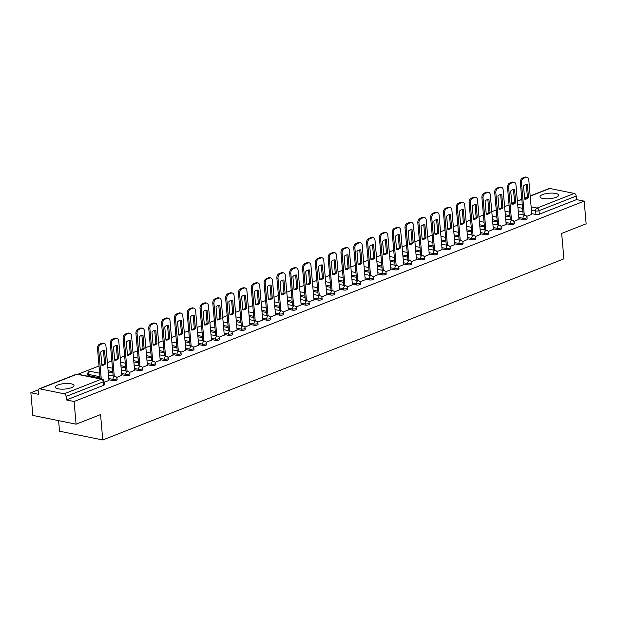 <?xml version="1.0" encoding="UTF-8"?>
<svg xmlns="http://www.w3.org/2000/svg" width="617" height="617" viewBox="0 0 617 617"><rect width="100%" height="100%" fill="white"/><g stroke="black" fill="none" stroke-linecap="round" stroke-linejoin="round"><path stroke-width="0.93" d="M518.92 218.688L523.116 219.544A2.391 0.71 -5 0 0 526.494 219.243A2.391 0.71 -5 0 0 527.142 218.688L527.034 217.431A2.391 0.71 175 0 1 526.378 217.994A2.391 0.71 175 0 1 523.008 218.287L518.812 217.439M506.11 223.724L510.305 224.573A2.391 0.71 -5 0 0 513.676 224.28A2.391 0.71 -5 0 0 514.331 223.716L514.223 222.467A2.391 0.71 175 0 1 513.568 223.022A2.391 0.71 175 0 1 510.197 223.323L506.002 222.475M493.299 228.76L497.495 229.609A2.391 0.71 -5 0 0 500.865 229.308A2.391 0.71 -5 0 0 501.521 228.753L501.413 227.503A2.391 0.71 175 0 1 500.757 228.059A2.391 0.71 175 0 1 497.379 228.352L493.184 227.503M480.481 233.789L484.677 234.637A2.391 0.71 -5 0 0 488.047 234.344A2.391 0.71 -5 0 0 488.703 233.789L488.595 232.532A2.391 0.71 175 0 1 487.939 233.095A2.391 0.71 175 0 1 484.569 233.388L480.373 232.54M467.671 238.825L471.866 239.674A2.391 0.71 -5 0 0 475.237 239.381A2.391 0.71 -5 0 0 475.892 238.818L475.784 237.568A2.391 0.71 175 0 1 475.129 238.123A2.391 0.71 175 0 1 471.758 238.417L467.563 237.568M454.852 243.854L459.048 244.71A2.391 0.71 -5 0 0 462.426 244.409A2.391 0.71 -5 0 0 463.082 243.854L462.966 242.597A2.391 0.71 175 0 1 462.31 243.16A2.391 0.71 175 0 1 458.94 243.453L454.744 242.604M442.042 248.89L446.238 249.738A2.391 0.71 -5 0 0 449.608 249.445A2.391 0.71 -5 0 0 450.263 248.882L450.155 247.633A2.391 0.71 175 0 1 449.5 248.188A2.391 0.71 175 0 1 446.13 248.489L441.934 247.641M429.231 253.926L433.427 254.775A2.391 0.71 -5 0 0 436.797 254.474A2.391 0.71 -5 0 0 437.453 253.919L437.345 252.669A2.391 0.71 175 0 1 436.689 253.225A2.391 0.71 175 0 1 433.311 253.518L429.123 252.669M416.413 258.955L420.609 259.803A2.391 0.71 -5 0 0 423.987 259.51A2.391 0.71 -5 0 0 424.643 258.955L424.527 257.698A2.391 0.71 175 0 1 423.871 258.261A2.391 0.71 175 0 1 420.501 258.554L416.305 257.705M403.603 263.991L407.798 264.84A2.391 0.71 -5 0 0 411.169 264.546A2.391 0.71 -5 0 0 411.824 263.983L411.716 262.734A2.391 0.71 175 0 1 411.061 263.289A2.391 0.71 175 0 1 407.69 263.582L403.495 262.734M390.792 269.02L394.988 269.876A2.391 0.71 -5 0 0 398.358 269.575A2.391 0.71 -5 0 0 399.014 269.02L398.906 267.763A2.391 0.71 175 0 1 398.25 268.326A2.391 0.71 175 0 1 394.872 268.619L390.677 267.77M377.974 274.056L382.17 274.904A2.391 0.71 -5 0 0 385.54 274.611A2.391 0.71 -5 0 0 386.196 274.048L386.088 272.799A2.391 0.71 175 0 1 385.432 273.354A2.391 0.71 175 0 1 382.062 273.655L377.866 272.807M365.164 279.092L369.359 279.941A2.391 0.71 -5 0 0 372.73 279.648A2.391 0.71 -5 0 0 373.385 279.085L373.277 277.835A2.391 0.71 175 0 1 372.622 278.39A2.391 0.71 175 0 1 369.251 278.683L365.056 277.835M352.353 284.121L356.541 284.969A2.391 0.71 -5 0 0 359.919 284.676A2.391 0.71 -5 0 0 360.575 284.121L360.459 282.864A2.391 0.71 175 0 1 359.811 283.427A2.391 0.71 175 0 1 356.433 283.72L352.238 282.871M339.535 289.157L343.731 290.005A2.391 0.71 -5 0 0 347.101 289.712A2.391 0.71 -5 0 0 347.757 289.149L347.649 287.9A2.391 0.71 175 0 1 346.993 288.455A2.391 0.71 175 0 1 343.623 288.748L339.427 287.9M326.725 294.186L330.92 295.042A2.391 0.71 -5 0 0 334.291 294.741A2.391 0.71 -5 0 0 334.946 294.186L334.838 292.928A2.391 0.71 175 0 1 334.183 293.491A2.391 0.71 175 0 1 330.805 293.785L326.617 292.936M313.906 299.222L318.102 300.07A2.391 0.71 -5 0 0 321.48 299.777A2.391 0.71 -5 0 0 322.136 299.214L322.02 297.965A2.391 0.71 175 0 1 321.364 298.52A2.391 0.71 175 0 1 317.994 298.821L313.798 297.972M301.096 304.258L305.292 305.107A2.391 0.71 -5 0 0 308.662 304.813A2.391 0.71 -5 0 0 309.318 304.25L309.21 303.001A2.391 0.71 175 0 1 308.554 303.556A2.391 0.71 175 0 1 305.184 303.849L300.988 303.001M288.286 309.287L292.481 310.135A2.391 0.71 -5 0 0 295.851 309.842A2.391 0.71 -5 0 0 296.507 309.287L296.399 308.03A2.391 0.71 175 0 1 295.744 308.593A2.391 0.71 175 0 1 292.365 308.886L288.17 308.037M275.467 314.323L279.663 315.171A2.391 0.71 -5 0 0 283.033 314.878A2.391 0.71 -5 0 0 283.689 314.315L283.581 313.066A2.391 0.71 175 0 1 282.925 313.621A2.391 0.71 175 0 1 279.555 313.922L275.359 313.066M262.657 319.359L266.853 320.208A2.391 0.71 -5 0 0 270.223 319.907A2.391 0.71 -5 0 0 270.878 319.351L270.77 318.094A2.391 0.71 175 0 1 270.115 318.657A2.391 0.71 175 0 1 266.745 318.95L262.549 318.102M249.846 324.388L254.034 325.236A2.391 0.71 -5 0 0 257.412 324.943A2.391 0.71 -5 0 0 258.068 324.388L257.952 323.131A2.391 0.71 175 0 1 257.304 323.686A2.391 0.71 175 0 1 253.926 323.987L249.731 323.138M237.028 329.424L241.224 330.272A2.391 0.71 -5 0 0 244.594 329.979A2.391 0.71 -5 0 0 245.25 329.416L245.142 328.167A2.391 0.71 175 0 1 244.486 328.722A2.391 0.71 175 0 1 241.116 329.015L236.92 328.167M224.218 334.453L228.413 335.301A2.391 0.71 -5 0 0 231.784 335.008A2.391 0.71 -5 0 0 232.439 334.453L232.331 333.195A2.391 0.71 175 0 1 231.676 333.758A2.391 0.71 175 0 1 228.298 334.052L224.11 333.203M211.4 339.489L215.595 340.337A2.391 0.71 -5 0 0 218.973 340.044A2.391 0.71 -5 0 0 219.629 339.481L219.513 338.232A2.391 0.71 175 0 1 218.858 338.787A2.391 0.71 175 0 1 215.487 339.088L211.292 338.232M198.589 344.525L202.785 345.373A2.391 0.71 -5 0 0 206.155 345.073A2.391 0.71 -5 0 0 206.811 344.517L206.703 343.26A2.391 0.71 175 0 1 206.047 343.823A2.391 0.71 175 0 1 202.677 344.116L198.481 343.268M185.779 349.554L189.974 350.402A2.391 0.71 -5 0 0 193.345 350.109A2.391 0.71 -5 0 0 194 349.554L193.892 348.297A2.391 0.71 175 0 1 193.237 348.86A2.391 0.71 175 0 1 189.859 349.153L185.663 348.304M172.961 354.59L177.156 355.438A2.391 0.71 -5 0 0 180.534 355.145A2.391 0.71 -5 0 0 181.182 354.582L181.074 353.333A2.391 0.71 175 0 1 180.419 353.888A2.391 0.71 175 0 1 177.048 354.181L172.853 353.333M160.15 359.618L164.346 360.467A2.391 0.71 -5 0 0 167.716 360.174A2.391 0.71 -5 0 0 168.372 359.618L168.264 358.361A2.391 0.71 175 0 1 167.608 358.924A2.391 0.71 175 0 1 164.238 359.217L160.042 358.369M147.34 364.655L151.527 365.503A2.391 0.71 -5 0 0 154.906 365.21A2.391 0.71 -5 0 0 155.561 364.647L155.445 363.398A2.391 0.71 175 0 1 154.798 363.953A2.391 0.71 175 0 1 151.42 364.254L147.224 363.398M134.521 369.691L138.717 370.539A2.391 0.71 -5 0 0 142.087 370.239A2.391 0.71 -5 0 0 142.743 369.683L142.635 368.426A2.391 0.71 175 0 1 141.979 368.989A2.391 0.71 175 0 1 138.609 369.282L134.413 368.434M121.711 374.72L125.907 375.568A2.391 0.71 -5 0 0 129.277 375.275A2.391 0.71 -5 0 0 129.932 374.72L129.825 373.462A2.391 0.71 175 0 1 129.169 374.025A2.391 0.71 175 0 1 125.799 374.318L121.603 373.47M108.893 379.756L113.088 380.604A2.391 0.71 -5 0 0 116.466 380.311A2.391 0.71 -5 0 0 117.122 379.748L117.006 378.499A2.391 0.71 175 0 1 116.351 379.054A2.391 0.71 175 0 1 112.98 379.347L108.785 378.499M57.952 384.954A9.34 2.753 -5 0 0 55.399 387.129A9.34 2.753 -5 0 0 61.361 389.165A9.34 2.753 -5 0 0 71.441 387.684A9.34 2.753 -5 0 0 73.994 385.502A9.34 2.753 -5 0 0 68.032 383.473A9.34 2.753 -5 0 0 57.952 384.954M542.559 194.594A9.34 2.753 -5 0 0 540.006 196.769A9.34 2.753 -5 0 0 545.968 198.805A9.34 2.753 -5 0 0 556.048 197.324A9.34 2.753 -5 0 0 558.601 195.142A9.34 2.753 -5 0 0 552.639 193.113A9.34 2.753 -5 0 0 542.559 194.594M509.048 204.906L504.613 206.649M501.205 207.991L499.03 208.847M496.238 209.942L491.803 211.685M488.394 213.027L486.219 213.875M483.427 214.978L478.993 216.721M475.576 218.056L473.401 218.912M470.609 220.007L466.174 221.75M462.765 223.092L460.591 223.948M457.799 225.043L453.364 226.786M449.955 228.12L447.78 228.976M444.988 230.072L440.546 231.815M437.137 233.157L434.962 234.013M432.17 235.108L427.735 236.851M424.326 238.193L422.151 239.041M419.359 240.144L414.925 241.887M411.508 243.221L409.341 244.077M406.541 245.173L402.107 246.916M398.698 248.258L396.523 249.114M393.731 250.209L389.296 251.952M385.887 253.286L383.712 254.142M380.92 255.237L376.486 256.981M373.069 258.322L370.894 259.179M368.102 260.274L363.668 262.017M360.259 263.359L358.084 264.207M355.292 265.31L350.857 267.053M347.448 268.387L345.273 269.243M342.481 270.339L338.039 272.082M334.63 273.424L332.455 274.28M329.663 275.375L325.228 277.118M321.819 278.46L319.645 279.308M316.853 280.411L312.418 282.146M309.009 283.488L306.834 284.344M304.034 285.44L299.6 287.183M296.191 288.525L294.016 289.373M291.224 290.476L286.789 292.219M283.38 293.553L281.205 294.409M278.414 295.504L273.979 297.247M270.562 298.589L268.387 299.446M265.595 300.541L261.161 302.284M257.752 303.626L255.577 304.474M252.785 305.577L248.35 307.312M244.941 308.654L242.766 309.51M239.974 310.606L235.532 312.349M232.123 313.691L229.948 314.547M227.156 315.642L222.722 317.385M219.313 318.719L217.138 319.575M214.346 320.67L209.911 322.413M206.502 323.755L204.327 324.611M201.528 325.707L197.093 327.45M193.684 328.792L191.509 329.64M188.717 330.743L184.282 332.478M180.874 333.82L178.699 334.676M175.907 335.771L171.472 337.514M168.055 338.856L165.88 339.712M163.089 340.808L158.654 342.551M155.245 343.885L153.07 344.741M150.278 345.836L145.843 347.579M142.434 348.921L140.26 349.777M137.468 350.872L133.033 352.615M129.616 353.957L127.441 354.806M124.649 355.909L120.215 357.652M116.806 358.986L114.631 359.842M111.839 360.937L107.404 362.68M103.995 364.022L101.82 364.878M99.021 365.974L77.989 374.234M38.277 389.836L30.85 392.751L38.509 394.302L38.192 390.769A2.391 1.62 -111.4 0 1 39.048 388.895A2.391 1.62 -111.4 0 1 39.727 388.841L64.207 393.8L101.412 379.177L76.932 374.226L39.727 388.841M58.607 420.64L59.533 431.214L102.777 439.967L100.556 414.562L76.084 424.18L74.094 401.505L584.168 201.142L586.15 223.817L561.671 233.434L563.899 258.839L102.777 439.967M76.084 424.18L32.832 415.426L30.85 392.751M530.188 195.967L549.122 188.532A2.391 1.62 68.6 0 1 549.793 188.478L574.273 193.437A2.391 1.62 68.6 0 1 576.201 196.067L576.509 199.6L539.304 214.215A2.391 0.71 175 0 1 535.934 214.508L531.738 213.659M522.915 211.87L518.241 210.929M576.509 199.6L584.168 201.142M66.443 399.955L103.648 385.34A2.391 0.71 -5 0 0 104.304 384.784L103.995 381.252A2.391 0.71 175 0 1 103.34 381.807L66.135 396.423L66.443 399.955L74.094 401.505M66.135 396.423A2.391 1.62 -111.4 0 0 64.207 393.8M104.096 382.386L108.954 380.404M91.609 376.995L90.498 376.763M116.659 377.45L121.765 375.367M129.477 372.413L134.583 370.331M142.288 367.385L147.394 365.303M155.106 362.349L160.204 360.266M167.917 357.32L173.022 355.238M180.727 352.284L185.833 350.201M193.545 347.248L198.643 345.165M206.356 342.219L211.461 340.137M219.166 337.183L224.272 335.1M231.984 332.154L237.09 330.072M244.795 327.118L249.9 325.036M257.613 322.082L262.711 319.999M270.423 317.053L275.529 314.971M283.234 312.017L288.34 309.935M296.052 306.988L301.15 304.906M308.862 301.952L313.968 299.87M321.673 296.916L326.779 294.833M334.491 291.887L339.589 289.805M347.302 286.851L352.407 284.769M360.12 281.815L365.218 279.74M372.93 276.786L378.036 274.704M385.741 271.75L390.846 269.668M398.559 266.721L403.657 264.639M411.369 261.685L416.475 259.603M424.18 256.649L429.285 254.574M436.998 251.62L442.096 249.538M449.808 246.584L454.914 244.502M462.627 241.555L467.725 239.473M475.437 236.519L480.543 234.437M488.248 231.483L493.353 229.408M501.066 226.454L506.164 224.372M513.876 221.418L518.982 219.336M510.097 216.906L505.431 215.958M497.287 221.935L492.621 220.994M484.476 226.971L479.802 226.023M471.658 232.007L466.992 231.059M458.847 237.036L454.174 236.095M446.037 242.072L441.363 241.124M433.219 247.101L428.553 246.16M420.408 252.137L415.735 251.188M407.59 257.173L402.924 256.225M394.78 262.202L390.114 261.261M381.969 267.238L377.296 266.289M369.151 272.267L364.485 271.326M356.341 277.303L351.667 276.362M343.53 282.339L338.856 281.391M330.712 287.368L326.046 286.427M317.902 292.404L313.228 291.455M305.091 297.44L300.417 296.492M292.273 302.469L287.607 301.528M279.462 307.505L274.789 306.556M266.644 312.534L261.978 311.593M253.834 317.57L249.16 316.621M241.023 322.606L236.35 321.658M228.205 327.635L223.539 326.694M215.395 332.671L210.721 331.722M202.584 337.7L197.91 336.759M189.766 342.736L185.1 341.787M176.956 347.772L172.282 346.823M164.137 352.801L159.471 351.86M151.327 357.837L146.653 356.888M138.517 362.865L133.843 361.924M125.698 367.902L121.032 366.953M112.888 372.938L108.214 371.989M100.077 377.966L88.617 375.645L88.501 374.396A2.391 0.71 175 0 1 87.761 373.956L87.869 375.213A2.391 0.71 -5 0 0 88.617 375.645M526.687 216.39L531.792 214.307M105.708 363.721A7.481 5.052 -78.6 0 1 101.851 365.233L100.694 352.037A7.481 5.052 -78.6 0 1 104.558 350.525L105.708 363.721L104.581 363.49A7.481 5.052 -78.6 0 1 101.828 365.009M104.581 363.49L103.448 350.525M100.139 378.722L97.501 348.551A3.594 2.429 -78.6 0 1 99.669 344.163L102.044 343.229A3.594 2.429 -78.6 0 1 103.062 343.129L104.18 343.353A3.594 2.429 101.4 0 0 103.17 343.453L100.787 344.394A3.594 2.429 101.4 0 0 98.627 348.775L97.501 348.551M108.962 380.473L105.931 345.906A3.594 2.429 101.4 0 0 104.18 343.353M101.265 378.946L98.627 348.775M118.526 358.685A7.481 5.052 -78.6 0 1 114.662 360.205L113.505 347.009A7.481 5.052 -78.6 0 1 117.369 345.489L118.526 358.685L117.4 358.462A7.481 5.052 -78.6 0 1 114.639 359.981M117.4 358.462L116.266 345.489M113.15 375.961L110.312 343.515A3.594 2.429 -78.6 0 1 112.479 339.134L114.862 338.193A3.594 2.429 -78.6 0 1 115.873 338.093L116.999 338.324A3.594 2.429 101.4 0 0 115.988 338.425L113.605 339.358A3.594 2.429 101.4 0 0 111.438 343.746L110.312 343.515M121.773 375.445L118.749 340.869A3.594 2.429 101.4 0 0 116.999 338.324M114.276 376.193L111.438 343.746M131.336 353.657A7.481 5.052 -78.6 0 1 127.472 355.168L126.323 341.972A7.481 5.052 -78.6 0 1 130.179 340.461L131.336 353.657L130.21 353.425A7.481 5.052 -78.6 0 1 127.457 354.945M130.21 353.425L129.076 340.453M125.968 370.933L123.13 338.486A3.594 2.429 -78.6 0 1 125.29 334.098L127.673 333.165A3.594 2.429 -78.6 0 1 128.683 333.057L129.809 333.288A3.594 2.429 101.4 0 0 128.799 333.388L126.416 334.329A3.594 2.429 101.4 0 0 124.248 338.71L123.13 338.486M134.583 370.408L131.56 335.841A3.594 2.429 101.4 0 0 129.809 333.288M127.087 371.156L124.248 338.71M144.147 348.62A7.481 5.052 -78.6 0 1 140.29 350.14L139.133 336.944A7.481 5.052 -78.6 0 1 142.997 335.424L144.147 348.62L143.028 348.389A7.481 5.052 -78.6 0 1 140.267 349.908M143.028 348.389L141.887 335.424M138.779 365.896L135.941 333.45A3.594 2.429 -78.6 0 1 138.108 329.062L140.491 328.128A3.594 2.429 -78.6 0 1 141.501 328.028L142.62 328.252A3.594 2.429 101.4 0 0 141.609 328.36L139.226 329.293A3.594 2.429 101.4 0 0 137.067 333.681L135.941 333.45M147.401 365.38L144.378 330.805A3.594 2.429 101.4 0 0 142.62 328.252M139.905 366.128L137.067 333.681M156.965 343.584A7.481 5.052 -78.6 0 1 153.101 345.104L151.944 331.907A7.481 5.052 -78.6 0 1 155.808 330.388L156.965 343.584L155.839 343.361A7.481 5.052 -78.6 0 1 153.085 344.88M155.839 343.361L154.705 330.388M151.589 360.868L148.751 328.414A3.594 2.429 -78.6 0 1 150.918 324.033L153.301 323.092A3.594 2.429 -78.6 0 1 154.312 322.992L155.438 323.223A3.594 2.429 101.4 0 0 154.427 323.323L152.044 324.257A3.594 2.429 101.4 0 0 149.877 328.645L148.751 328.414M160.212 360.343L157.188 325.776A3.594 2.429 101.4 0 0 155.438 323.223M152.715 361.092L149.877 328.645M169.775 338.556A7.481 5.052 -78.6 0 1 165.919 340.067L164.762 326.871A7.481 5.052 -78.6 0 1 168.618 325.36L169.775 338.556L168.649 338.324A7.481 5.052 -78.6 0 1 165.896 339.844M168.649 338.324L167.516 325.36M164.407 355.832L161.569 323.385A3.594 2.429 -78.6 0 1 163.729 318.997L166.112 318.063A3.594 2.429 -78.6 0 1 167.122 317.963L168.248 318.187A3.594 2.429 101.4 0 0 167.238 318.287L164.855 319.228A3.594 2.429 101.4 0 0 162.695 323.609L161.569 323.385M173.022 355.307L169.999 320.74A3.594 2.429 101.4 0 0 168.248 318.187M165.533 356.063L162.695 323.609M182.586 333.519A7.481 5.052 -78.6 0 1 178.729 335.039L177.573 321.843A7.481 5.052 -78.6 0 1 181.437 320.323L182.586 333.519L181.467 333.296A7.481 5.052 -78.6 0 1 178.706 334.807M181.467 333.296L180.334 320.323M177.218 350.795L174.38 318.349A3.594 2.429 -78.6 0 1 176.547 313.968L178.93 313.027A3.594 2.429 -78.6 0 1 179.94 312.927L181.066 313.158A3.594 2.429 101.4 0 0 180.048 313.259L177.673 314.192A3.594 2.429 101.4 0 0 175.506 318.58L174.38 318.349M185.84 350.279L182.817 315.703A3.594 2.429 101.4 0 0 181.066 313.158M178.344 351.027L175.506 318.58M195.404 328.491A7.481 5.052 -78.6 0 1 191.54 330.002L190.391 316.806A7.481 5.052 -78.6 0 1 194.247 315.295L195.404 328.491L194.278 328.259A7.481 5.052 -78.6 0 1 191.525 329.779M194.278 328.259L193.144 315.287M190.036 345.767L187.19 313.32A3.594 2.429 -78.6 0 1 189.357 308.932L191.74 307.999A3.594 2.429 -78.6 0 1 192.751 307.891L193.877 308.122A3.594 2.429 101.4 0 0 192.866 308.222L190.483 309.156A3.594 2.429 101.4 0 0 188.316 313.544L187.19 313.32M198.651 345.242L195.628 310.675A3.594 2.429 101.4 0 0 193.877 308.122M191.154 345.99L188.316 313.544M208.214 323.455A7.481 5.052 -78.6 0 1 204.358 324.974L203.201 311.778A7.481 5.052 -78.6 0 1 207.065 310.258L208.214 323.455L207.088 323.223A7.481 5.052 -78.6 0 1 204.335 324.743M207.088 323.223L205.955 310.258M202.846 340.731L200.008 308.284A3.594 2.429 -78.6 0 1 202.175 303.896L204.551 302.962A3.594 2.429 -78.6 0 1 205.569 302.862L206.687 303.086A3.594 2.429 101.4 0 0 205.677 303.194L203.294 304.127A3.594 2.429 101.4 0 0 201.134 308.515L200.008 308.284M211.469 340.214L208.438 305.639A3.594 2.429 101.4 0 0 206.687 303.086M203.972 340.962L201.134 308.515M221.033 318.418A7.481 5.052 -78.6 0 1 217.169 319.938L216.012 306.742A7.481 5.052 -78.6 0 1 219.876 305.222L221.033 318.418L219.907 318.195A7.481 5.052 -78.6 0 1 217.145 319.714M219.907 318.195L218.773 305.222M215.657 335.702L212.819 303.248A3.594 2.429 -78.6 0 1 214.986 298.867L217.369 297.926A3.594 2.429 -78.6 0 1 218.379 297.826L219.505 298.057A3.594 2.429 101.4 0 0 218.495 298.158L216.112 299.091A3.594 2.429 101.4 0 0 213.945 303.479L212.819 303.248M224.28 335.178L221.256 300.61A3.594 2.429 101.4 0 0 219.505 298.057M216.783 335.926L213.945 303.479M233.843 313.39A7.481 5.052 -78.6 0 1 229.979 314.901L228.83 301.705A7.481 5.052 -78.6 0 1 232.686 300.194L233.843 313.39L232.717 313.158A7.481 5.052 -78.6 0 1 229.964 314.678M232.717 313.158L231.583 300.194M228.475 330.666L225.637 298.219A3.594 2.429 -78.6 0 1 227.796 293.831L230.18 292.898A3.594 2.429 -78.6 0 1 231.19 292.797L232.316 293.021A3.594 2.429 101.4 0 0 231.306 293.121L228.922 294.062A3.594 2.429 101.4 0 0 226.755 298.443L225.637 298.219M237.09 330.141L234.067 295.574A3.594 2.429 101.4 0 0 232.316 293.021M229.593 330.889L226.755 298.443M246.653 308.353A7.481 5.052 -78.6 0 1 242.797 309.873L241.64 296.677A7.481 5.052 -78.6 0 1 245.504 295.157L246.653 308.353L245.535 308.13A7.481 5.052 -78.6 0 1 242.774 309.641M245.535 308.13L244.394 295.157M241.286 325.629L238.447 293.183A3.594 2.429 -78.6 0 1 240.615 288.802L242.998 287.861A3.594 2.429 -78.6 0 1 244.008 287.761L245.126 287.992A3.594 2.429 101.4 0 0 244.116 288.093L241.733 289.026A3.594 2.429 101.4 0 0 239.573 293.414L238.447 293.183M249.908 325.113L246.885 290.538A3.594 2.429 101.4 0 0 245.126 287.992M242.412 325.861L239.573 293.414M259.472 303.325A7.481 5.052 -78.6 0 1 255.608 304.837L254.451 291.64A7.481 5.052 -78.6 0 1 258.315 290.129L259.472 303.325L258.346 303.094A7.481 5.052 -78.6 0 1 255.592 304.613M258.346 303.094L257.212 290.121M254.096 320.601L251.258 288.154A3.594 2.429 -78.6 0 1 253.425 283.766L255.808 282.833A3.594 2.429 -78.6 0 1 256.819 282.725L257.945 282.956A3.594 2.429 101.4 0 0 256.934 283.056L254.551 283.99A3.594 2.429 101.4 0 0 252.384 288.378L251.258 288.154M262.719 320.076L259.695 285.509A3.594 2.429 101.4 0 0 257.945 282.956M255.222 320.825L252.384 288.378M272.282 298.289A7.481 5.052 -78.6 0 1 268.426 299.808L267.269 286.612A7.481 5.052 -78.6 0 1 271.125 285.093L272.282 298.289L271.156 298.057A7.481 5.052 -78.6 0 1 268.403 299.577M271.156 298.057L270.022 285.093M266.914 315.565L264.076 283.118A3.594 2.429 -78.6 0 1 266.236 278.73L268.619 277.797A3.594 2.429 -78.6 0 1 269.629 277.696L270.755 277.92A3.594 2.429 101.4 0 0 269.745 278.028L267.362 278.961A3.594 2.429 101.4 0 0 265.194 283.342L264.076 283.118M275.529 315.04L272.506 280.473A3.594 2.429 101.4 0 0 270.755 277.92M268.04 315.796L265.194 283.342M285.093 293.252A7.481 5.052 -78.6 0 1 281.236 294.772L280.079 281.576A7.481 5.052 -78.6 0 1 283.943 280.056L285.093 293.252L283.974 293.029A7.481 5.052 -78.6 0 1 281.213 294.548M283.974 293.029L282.841 280.056M279.725 310.536L276.886 278.082A3.594 2.429 -78.6 0 1 279.054 273.701L281.437 272.76A3.594 2.429 -78.6 0 1 282.447 272.66L283.573 272.891A3.594 2.429 101.4 0 0 282.555 272.992L280.18 273.925A3.594 2.429 101.4 0 0 278.012 278.313L276.886 278.082M288.347 310.012L285.324 275.444A3.594 2.429 101.4 0 0 283.573 272.891M280.851 310.76L278.012 278.313M297.911 288.224A7.481 5.052 -78.6 0 1 294.047 289.735L292.898 276.539A7.481 5.052 -78.6 0 1 296.754 275.028L297.911 288.224L296.785 287.992A7.481 5.052 -78.6 0 1 294.031 289.512M296.785 287.992L295.651 275.02M292.543 305.5L289.697 273.053A3.594 2.429 -78.6 0 1 291.864 268.665L294.247 267.732A3.594 2.429 -78.6 0 1 295.258 267.631L296.384 267.855A3.594 2.429 101.4 0 0 295.373 267.955L292.99 268.896A3.594 2.429 101.4 0 0 290.823 273.277L289.697 273.053M301.158 304.975L298.134 270.408A3.594 2.429 101.4 0 0 296.384 267.855M293.661 305.724L290.823 273.277M310.721 283.188A7.481 5.052 -78.6 0 1 306.865 284.707L305.708 271.511A7.481 5.052 -78.6 0 1 309.564 269.991L310.721 283.188L309.595 282.964A7.481 5.052 -78.6 0 1 306.842 284.476M309.595 282.964L308.461 269.991M305.353 300.464L302.515 268.017A3.594 2.429 -78.6 0 1 304.682 263.636L307.058 262.695A3.594 2.429 -78.6 0 1 308.076 262.595L309.194 262.827A3.594 2.429 101.4 0 0 308.184 262.927L305.801 263.86A3.594 2.429 101.4 0 0 303.641 268.248L302.515 268.017M313.976 299.947L310.945 265.372A3.594 2.429 101.4 0 0 309.194 262.827M306.479 300.695L303.641 268.248M323.539 278.151A7.481 5.052 -78.6 0 1 319.675 279.671L318.519 266.475A7.481 5.052 -78.6 0 1 322.382 264.963L323.539 278.151L322.413 277.928A7.481 5.052 -78.6 0 1 319.652 279.447M322.413 277.928L321.28 264.955M318.164 295.435L315.326 262.989A3.594 2.429 -78.6 0 1 317.493 258.6L319.876 257.667A3.594 2.429 -78.6 0 1 320.886 257.559L322.012 257.79A3.594 2.429 101.4 0 0 321.002 257.891L318.619 258.824A3.594 2.429 101.4 0 0 316.452 263.212L315.326 262.989M326.786 294.911L323.763 260.343A3.594 2.429 101.4 0 0 322.012 257.79M319.29 295.659L316.452 263.212M336.35 273.123A7.481 5.052 -78.6 0 1 332.486 274.634L331.337 261.446A7.481 5.052 -78.6 0 1 335.193 259.927L336.35 273.123L335.224 272.891A7.481 5.052 -78.6 0 1 332.47 274.411M335.224 272.891L334.09 259.927M330.982 290.399L328.144 257.952A3.594 2.429 -78.6 0 1 330.303 253.564L332.686 252.631A3.594 2.429 -78.6 0 1 333.697 252.53L334.823 252.754A3.594 2.429 101.4 0 0 333.812 252.854L331.429 253.795A3.594 2.429 101.4 0 0 329.262 258.176L328.144 257.952M339.597 289.874L336.573 255.307A3.594 2.429 101.4 0 0 334.823 252.754M332.1 290.63L329.262 258.176M349.16 268.087A7.481 5.052 -78.6 0 1 345.304 269.606L344.147 256.41A7.481 5.052 -78.6 0 1 348.011 254.89L349.16 268.087L348.042 267.863A7.481 5.052 -78.6 0 1 345.281 269.382M348.042 267.863L346.901 254.89M343.792 285.37L340.954 252.916A3.594 2.429 -78.6 0 1 343.121 248.535L345.497 247.594A3.594 2.429 -78.6 0 1 346.515 247.494L347.633 247.725A3.594 2.429 101.4 0 0 346.623 247.826L344.24 248.759A3.594 2.429 101.4 0 0 342.08 253.147L340.954 252.916M352.415 284.846L349.392 250.278A3.594 2.429 101.4 0 0 347.633 247.725M344.918 285.594L342.08 253.147M361.978 263.058A7.481 5.052 -78.6 0 1 358.115 264.57L356.958 251.374A7.481 5.052 -78.6 0 1 360.822 249.862L361.978 263.058L360.852 262.827A7.481 5.052 -78.6 0 1 358.099 264.346M360.852 262.827L359.719 249.854M356.603 280.334L353.765 247.887A3.594 2.429 -78.6 0 1 355.932 243.499L358.315 242.566A3.594 2.429 -78.6 0 1 359.325 242.466L360.451 242.689A3.594 2.429 101.4 0 0 359.441 242.79L357.058 243.73A3.594 2.429 101.4 0 0 354.891 248.111L353.765 247.887M365.225 279.81L362.202 245.242A3.594 2.429 101.4 0 0 360.451 242.689M357.729 280.558L354.891 248.111M374.789 258.022A7.481 5.052 -78.6 0 1 370.925 259.541L369.776 246.345A7.481 5.052 -78.6 0 1 373.632 244.826L374.789 258.022L373.663 257.798A7.481 5.052 -78.6 0 1 370.91 259.31M373.663 257.798L372.529 244.826M369.421 275.298L366.583 242.851A3.594 2.429 -78.6 0 1 368.742 238.463L371.125 237.53A3.594 2.429 -78.6 0 1 372.136 237.429L373.262 237.653A3.594 2.429 101.4 0 0 372.252 237.761L369.868 238.694A3.594 2.429 101.4 0 0 367.701 243.083L366.583 242.851M378.036 274.781L375.013 240.206A3.594 2.429 101.4 0 0 373.262 237.653M370.547 275.529L367.701 243.083M387.599 252.985A7.481 5.052 -78.6 0 1 383.743 254.505L382.586 241.309A7.481 5.052 -78.6 0 1 386.45 239.789L387.599 252.985L386.481 252.762A7.481 5.052 -78.6 0 1 383.72 254.281M386.481 252.762L385.34 239.789M382.232 270.269L379.393 237.823A3.594 2.429 -78.6 0 1 381.561 233.434L383.944 232.501A3.594 2.429 -78.6 0 1 384.954 232.393L386.08 232.624A3.594 2.429 101.4 0 0 385.062 232.725L382.687 233.658A3.594 2.429 101.4 0 0 380.519 238.046L379.393 237.823M390.854 269.745L387.831 235.177A3.594 2.429 101.4 0 0 386.08 232.624M383.358 270.493L380.519 238.046M400.418 247.957A7.481 5.052 -78.6 0 1 396.554 249.469L395.404 236.272A7.481 5.052 -78.6 0 1 399.261 234.761L400.418 247.957L399.292 247.725A7.481 5.052 -78.6 0 1 396.538 249.245M399.292 247.725L398.158 234.761M395.042 265.233L392.204 232.786A3.594 2.429 -78.6 0 1 394.371 228.398L396.754 227.465A3.594 2.429 -78.6 0 1 397.764 227.364L398.891 227.588A3.594 2.429 101.4 0 0 397.88 227.688L395.497 228.629A3.594 2.429 101.4 0 0 393.33 233.01L392.204 232.786M403.665 264.708L400.641 230.141A3.594 2.429 101.4 0 0 398.891 227.588M396.168 265.464L393.33 233.01M413.228 242.921A7.481 5.052 -78.6 0 1 409.372 244.44L408.215 231.244A7.481 5.052 -78.6 0 1 412.071 229.725L413.228 242.921L412.102 242.697A7.481 5.052 -78.6 0 1 409.349 244.216M412.102 242.697L410.968 229.725M407.86 260.197L405.022 227.75A3.594 2.429 -78.6 0 1 407.189 223.369L409.565 222.428A3.594 2.429 -78.6 0 1 410.583 222.328L411.701 222.56A3.594 2.429 101.4 0 0 410.691 222.66L408.307 223.593A3.594 2.429 101.4 0 0 406.148 227.982L405.022 227.75M416.483 259.68L413.452 225.112A3.594 2.429 101.4 0 0 411.701 222.56M408.986 260.428L406.148 227.982M426.046 237.892A7.481 5.052 -78.6 0 1 422.182 239.404L421.025 226.208A7.481 5.052 -78.6 0 1 424.889 224.696L426.046 237.892L424.92 237.661A7.481 5.052 -78.6 0 1 422.159 239.18M424.92 237.661L423.786 224.688M420.671 255.168L417.832 222.722A3.594 2.429 -78.6 0 1 420 218.333L422.383 217.4A3.594 2.429 -78.6 0 1 423.393 217.3L424.519 217.523A3.594 2.429 101.4 0 0 423.509 217.624L421.126 218.565A3.594 2.429 101.4 0 0 418.958 222.945L417.832 222.722M429.293 254.644L426.27 220.076A3.594 2.429 101.4 0 0 424.519 217.523M421.797 255.392L418.958 222.945M438.857 232.856A7.481 5.052 -78.6 0 1 434.993 234.375L433.844 221.179A7.481 5.052 -78.6 0 1 437.7 219.66L438.857 232.856L437.731 232.632A7.481 5.052 -78.6 0 1 434.977 234.144M437.731 232.632L436.597 219.66M433.489 250.132L430.651 217.685A3.594 2.429 -78.6 0 1 432.81 213.297L435.193 212.364A3.594 2.429 -78.6 0 1 436.204 212.263L437.33 212.487A3.594 2.429 101.4 0 0 436.319 212.595L433.936 213.528A3.594 2.429 101.4 0 0 431.769 217.917L430.651 217.685M442.104 249.615L439.08 215.04A3.594 2.429 101.4 0 0 437.33 212.487M434.607 250.363L431.769 217.917M451.667 227.82A7.481 5.052 -78.6 0 1 447.811 229.339L446.654 216.143A7.481 5.052 -78.6 0 1 450.518 214.623L451.667 227.82L450.541 227.596A7.481 5.052 -78.6 0 1 447.788 229.115M450.541 227.596L449.407 214.623M446.299 245.103L443.461 212.649A3.594 2.429 -78.6 0 1 445.628 208.268L448.004 207.335A3.594 2.429 -78.6 0 1 449.022 207.227L450.14 207.459A3.594 2.429 101.4 0 0 449.13 207.559L446.747 208.492A3.594 2.429 101.4 0 0 444.587 212.88L443.461 212.649M454.922 244.579L451.899 210.011A3.594 2.429 101.4 0 0 450.14 207.459M447.425 245.327L444.587 212.88M464.485 222.791A7.481 5.052 -78.6 0 1 460.621 224.303L459.464 211.107A7.481 5.052 -78.6 0 1 463.328 209.595L464.485 222.791L463.359 222.56A7.481 5.052 -78.6 0 1 460.606 224.079M463.359 222.56L462.226 209.595M459.11 240.067L456.272 207.62A3.594 2.429 -78.6 0 1 458.439 203.232L460.822 202.299A3.594 2.429 -78.6 0 1 461.832 202.199L462.958 202.422A3.594 2.429 101.4 0 0 461.948 202.523L459.565 203.463A3.594 2.429 101.4 0 0 457.398 207.844L456.272 207.62M467.732 239.543L464.709 204.975A3.594 2.429 101.4 0 0 462.958 202.422M460.236 240.298L457.398 207.844M477.296 217.755A7.481 5.052 -78.6 0 1 473.432 219.274L472.283 206.078A7.481 5.052 -78.6 0 1 476.139 204.559L477.296 217.755L476.17 217.531A7.481 5.052 -78.6 0 1 473.416 219.05M476.17 217.531L475.036 204.559M471.928 235.031L469.09 202.584A3.594 2.429 -78.6 0 1 471.249 198.204L473.632 197.263A3.594 2.429 -78.6 0 1 474.643 197.162L475.769 197.394A3.594 2.429 101.4 0 0 474.758 197.494L472.375 198.427A3.594 2.429 101.4 0 0 470.208 202.816L469.09 202.584M480.543 234.514L477.519 199.939A3.594 2.429 101.4 0 0 475.769 197.394M473.054 235.262L470.208 202.816M490.106 212.726A7.481 5.052 -78.6 0 1 486.25 214.238L485.093 201.042A7.481 5.052 -78.6 0 1 488.957 199.53L490.106 212.726L488.988 212.495A7.481 5.052 -78.6 0 1 486.227 214.014M488.988 212.495L487.846 199.522M484.738 230.002L481.9 197.556A3.594 2.429 -78.6 0 1 484.067 193.167L486.451 192.234A3.594 2.429 -78.6 0 1 487.461 192.134L488.587 192.357A3.594 2.429 101.4 0 0 487.569 192.458L485.193 193.399A3.594 2.429 101.4 0 0 483.026 197.779L481.9 197.556M493.361 229.478L490.338 194.91A3.594 2.429 101.4 0 0 488.587 192.357M485.864 230.226L483.026 197.779M502.924 207.69A7.481 5.052 -78.6 0 1 499.06 209.209L497.911 196.013A7.481 5.052 -78.6 0 1 501.768 194.494L502.924 207.69L501.798 207.459A7.481 5.052 -78.6 0 1 499.045 208.978M501.798 207.459L500.665 194.494M497.549 224.966L494.711 192.519A3.594 2.429 -78.6 0 1 496.878 188.131L499.261 187.198A3.594 2.429 -78.6 0 1 500.271 187.098L501.397 187.321A3.594 2.429 101.4 0 0 500.387 187.429L498.004 188.362A3.594 2.429 101.4 0 0 495.837 192.751L494.711 192.519M506.171 224.449L503.148 189.874A3.594 2.429 101.4 0 0 501.397 187.321M498.675 225.197L495.837 192.751M515.735 202.654A7.481 5.052 -78.6 0 1 511.879 204.173L510.722 190.977A7.481 5.052 -78.6 0 1 514.578 189.458L515.735 202.654L514.609 202.43A7.481 5.052 -78.6 0 1 511.855 203.949M514.609 202.43L513.475 189.458M510.367 219.937L507.529 187.483A3.594 2.429 -78.6 0 1 509.688 183.102L512.071 182.162A3.594 2.429 -78.6 0 1 513.082 182.061L514.208 182.293A3.594 2.429 101.4 0 0 513.197 182.393L510.814 183.326A3.594 2.429 101.4 0 0 508.655 187.715L507.529 187.483M518.99 219.413L515.959 184.845A3.594 2.429 101.4 0 0 514.208 182.293M511.493 220.161L508.655 187.715M528.553 197.625A7.481 5.052 -78.6 0 1 524.689 199.137L523.532 185.941A7.481 5.052 -78.6 0 1 527.396 184.429L528.553 197.625L527.427 197.394A7.481 5.052 -78.6 0 1 524.666 198.913M527.427 197.394L526.293 184.429M523.177 214.901L520.339 182.455A3.594 2.429 -78.6 0 1 522.506 178.066L524.89 177.133A3.594 2.429 -78.6 0 1 525.9 177.033L527.026 177.256A3.594 2.429 101.4 0 0 526.008 177.357L523.632 178.298A3.594 2.429 101.4 0 0 521.465 182.678L520.339 182.455M531.8 214.377L528.777 179.809A3.594 2.429 101.4 0 0 527.026 177.256M524.303 215.132L521.465 182.678M523.116 219.544L523.008 218.287A2.391 1.62 -78.6 0 1 524.45 215.364A2.391 1.62 101.4 0 1 525.129 215.294L518.511 213.952M510.305 224.573L510.197 223.323A2.391 1.62 -78.6 0 1 511.64 220.4A2.391 1.62 101.4 0 1 512.311 220.331L505.693 218.989M497.495 229.609L497.379 228.352A2.391 1.62 -78.6 0 1 498.821 225.429A2.391 1.62 101.4 0 1 499.5 225.359L492.883 224.025M484.677 234.637L484.569 233.388A2.391 1.62 -78.6 0 1 486.011 230.465A2.391 1.62 101.4 0 1 486.69 230.396L480.072 229.054M471.866 239.674L471.758 238.417A2.391 1.62 -78.6 0 1 473.2 235.493A2.391 1.62 101.4 0 1 473.871 235.432L467.254 234.09M459.048 244.71L458.94 243.453A2.391 1.62 -78.6 0 1 460.382 240.53A2.391 1.62 101.4 0 1 461.061 240.46L454.444 239.118M446.238 249.738L446.13 248.489A2.391 1.62 -78.6 0 1 447.572 245.566A2.391 1.62 101.4 0 1 448.243 245.497L441.625 244.155M433.427 254.775L433.311 253.518A2.391 1.62 -78.6 0 1 434.761 250.595A2.391 1.62 101.4 0 1 435.432 250.525L428.815 249.191M420.609 259.803L420.501 258.554A2.391 1.62 -78.6 0 1 421.943 255.631A2.391 1.62 101.4 0 1 422.622 255.561L416.005 254.219M407.798 264.84L407.69 263.582A2.391 1.62 -78.6 0 1 409.133 260.659A2.391 1.62 101.4 0 1 409.804 260.598L403.186 259.256M394.988 269.876L394.872 268.619A2.391 1.62 -78.6 0 1 396.315 265.696A2.391 1.62 101.4 0 1 396.993 265.626L390.376 264.284M382.17 274.904L382.062 273.655A2.391 1.62 -78.6 0 1 383.504 270.732A2.391 1.62 101.4 0 1 384.183 270.662L377.565 269.32M369.359 279.941L369.251 278.683A2.391 1.62 -78.6 0 1 370.694 275.76A2.391 1.62 101.4 0 1 371.365 275.691L364.747 274.357M356.541 284.969L356.433 283.72A2.391 1.62 -78.6 0 1 357.875 280.797A2.391 1.62 101.4 0 1 358.554 280.727L351.937 279.385M343.731 290.005L343.623 288.748A2.391 1.62 -78.6 0 1 345.065 285.825A2.391 1.62 101.4 0 1 345.736 285.764L339.119 284.422M330.92 295.042L330.805 293.785A2.391 1.62 -78.6 0 1 332.255 290.862A2.391 1.62 101.4 0 1 332.925 290.792L326.308 289.458M318.102 300.07L317.994 298.821A2.391 1.62 -78.6 0 1 319.436 295.898A2.391 1.62 101.4 0 1 320.115 295.828L313.498 294.486M305.292 305.107L305.184 303.849A2.391 1.62 -78.6 0 1 306.626 300.926A2.391 1.62 101.4 0 1 307.297 300.857L300.68 299.523M292.481 310.135L292.365 308.886A2.391 1.62 -78.6 0 1 293.808 305.963A2.391 1.62 101.4 0 1 294.486 305.893L287.869 304.551M279.663 315.171L279.555 313.922A2.391 1.62 -78.6 0 1 280.997 310.991A2.391 1.62 101.4 0 1 281.676 310.929L275.059 309.587M266.853 320.208L266.745 318.95A2.391 1.62 -78.6 0 1 268.187 316.027A2.391 1.62 101.4 0 1 268.858 315.958L262.24 314.624M254.034 325.236L253.926 323.987A2.391 1.62 -78.6 0 1 255.369 321.064A2.391 1.62 101.4 0 1 256.047 320.994L249.43 319.652M241.224 330.272L241.116 329.015A2.391 1.62 -78.6 0 1 242.558 326.092A2.391 1.62 101.4 0 1 243.229 326.023L236.612 324.689M228.413 335.301L228.298 334.052A2.391 1.62 -78.6 0 1 229.748 331.128A2.391 1.62 101.4 0 1 230.419 331.059L223.801 329.717M215.595 340.337L215.487 339.088A2.391 1.62 -78.6 0 1 216.929 336.157A2.391 1.62 101.4 0 1 217.608 336.095L210.991 334.753M202.785 345.373L202.677 344.116A2.391 1.62 -78.6 0 1 204.119 341.193A2.391 1.62 101.4 0 1 204.79 341.124L198.173 339.79M189.974 350.402L189.859 349.153A2.391 1.62 -78.6 0 1 191.309 346.23A2.391 1.62 101.4 0 1 191.98 346.16L185.362 344.818M177.156 355.438L177.048 354.181A2.391 1.62 -78.6 0 1 178.49 351.258A2.391 1.62 101.4 0 1 179.169 351.189L172.552 349.854M164.346 360.467L164.238 359.217A2.391 1.62 -78.6 0 1 165.68 356.294A2.391 1.62 101.4 0 1 166.351 356.225L159.734 354.883M151.527 365.503L151.42 364.254A2.391 1.62 -78.6 0 1 152.862 361.323A2.391 1.62 101.4 0 1 153.54 361.261L146.923 359.919M138.717 370.539L138.609 369.282A2.391 1.62 -78.6 0 1 140.051 366.359A2.391 1.62 101.4 0 1 140.722 366.29L134.105 364.955M125.907 375.568L125.799 374.318A2.391 1.62 -78.6 0 1 127.241 371.395A2.391 1.62 101.4 0 1 127.912 371.326L121.294 369.984M113.088 380.604L112.98 379.347A2.391 1.62 -78.6 0 1 114.423 376.424A2.391 1.62 101.4 0 1 115.101 376.362L108.484 375.02M535.934 214.508L535.625 210.975L531.43 210.127M522.607 208.338L517.933 207.397M514.601 202.307L512.588 203.093L513.545 203.294M517.648 204.119L522.321 205.068M531.144 206.849L537.068 208.052L574.273 193.437M549.793 188.478L530.204 196.175M527.412 197.27L524.62 198.365M521.828 199.468L517.393 201.211M509.989 215.649L505.323 214.708M497.179 220.685L492.505 219.737M484.368 225.722L479.694 224.773M471.55 230.75L466.884 229.809M458.739 235.787L454.066 234.838M445.921 240.815L441.255 239.874M433.111 245.851L428.437 244.903M420.3 250.888L415.627 249.939M407.482 255.916L402.816 254.975M394.672 260.952L389.998 260.004M381.861 265.981L377.188 265.04M369.043 271.017L364.377 270.069M356.233 276.054L351.559 275.105M343.414 281.082L338.748 280.141M330.604 286.118L325.93 285.17M317.794 291.147L313.12 290.206M304.975 296.183L300.309 295.235M292.165 301.219L287.491 300.271M279.354 306.248L274.681 305.307M266.536 311.284L261.87 310.336M253.726 316.313L249.052 315.372M240.908 321.349L236.242 320.4M228.097 326.385L223.423 325.437M215.287 331.414L210.613 330.473M202.469 336.45L197.802 335.501M189.658 341.479L184.984 340.538M176.848 346.515L172.174 345.566M164.029 351.551L159.363 350.603M151.219 356.58L146.545 355.639M138.401 361.616L133.735 360.667M125.59 366.652L120.924 365.704M112.78 371.681L108.106 370.74M99.962 376.717L88.501 374.396A2.391 1.62 101.4 0 1 89.943 371.473A2.391 1.62 101.4 0 1 90.622 371.403A2.391 2.391 0 0 0 87.761 373.956M103.648 385.34L103.34 381.807A2.391 1.62 68.6 0 0 101.412 379.177A2.391 1.62 -78.6 0 1 102.09 379.116L77.611 374.157A2.391 2.391 0 0 0 76.261 374.272L39.048 388.895M539.304 214.215L538.996 210.682A2.391 0.71 175 0 1 535.625 210.975A2.391 1.62 101.4 0 1 537.068 208.052A2.391 1.62 68.6 0 1 538.996 210.682L576.201 196.067M511.832 203.672A2.391 1.62 101.4 0 1 512.588 203.093A2.391 1.62 -111.4 0 0 511.909 203.147A2.391 2.391 0 0 0 511.794 203.201M76.261 374.272A2.391 1.62 -111.4 0 1 76.932 374.226A2.391 1.62 -78.6 0 1 77.611 374.157M103.17 343.453L102.044 343.229M100.787 344.394L99.669 344.163M115.988 338.425L114.862 338.193M113.605 339.358L112.479 339.134M128.799 333.388L127.673 333.165M126.416 334.329L125.29 334.098M141.609 328.36L140.491 328.128M139.226 329.293L138.108 329.062M154.427 323.323L153.301 323.092M152.044 324.257L150.918 324.033M167.238 318.287L166.112 318.063M164.855 319.228L163.729 318.997M180.048 313.259L178.93 313.027M177.673 314.192L176.547 313.968M192.866 308.222L191.74 307.999M190.483 309.156L189.357 308.932M205.677 303.194L204.551 302.962M203.294 304.127L202.175 303.896M218.495 298.158L217.369 297.926M216.112 299.091L214.986 298.867M231.306 293.121L230.18 292.898M228.922 294.062L227.796 293.831M244.116 288.093L242.998 287.861M241.733 289.026L240.615 288.802M256.934 283.056L255.808 282.833M254.551 283.99L253.425 283.766M269.745 278.028L268.619 277.797M267.362 278.961L266.236 278.73M282.555 272.992L281.437 272.76M280.18 273.925L279.054 273.701M295.373 267.955L294.247 267.732M292.99 268.896L291.864 268.665M308.184 262.927L307.058 262.695M305.801 263.86L304.682 263.636M321.002 257.891L319.876 257.667M318.619 258.824L317.493 258.6M333.812 252.854L332.686 252.631M331.429 253.795L330.303 253.564M346.623 247.826L345.497 247.594M344.24 248.759L343.121 248.535M359.441 242.79L358.315 242.566M357.058 243.73L355.932 243.499M372.252 237.761L371.125 237.53M369.868 238.694L368.742 238.463M385.062 232.725L383.944 232.501M382.687 233.658L381.561 233.434M397.88 227.688L396.754 227.465M395.497 228.629L394.371 228.398M410.691 222.66L409.565 222.428M408.307 223.593L407.189 223.369M423.509 217.624L422.383 217.4M421.126 218.565L420 218.333M436.319 212.595L435.193 212.364M433.936 213.528L432.81 213.297M449.13 207.559L448.004 207.335M446.747 208.492L445.628 208.268M461.948 202.523L460.822 202.299M459.565 203.463L458.439 203.232M474.758 197.494L473.632 197.263M472.375 198.427L471.249 198.204M487.569 192.458L486.451 192.234M485.193 193.399L484.067 193.167M500.387 187.429L499.261 187.198M498.004 188.362L496.878 188.131M513.197 182.393L512.071 182.162M510.814 183.326L509.688 183.102M526.008 177.357L524.89 177.133M523.632 178.298L522.506 178.066M90.622 371.403L99.661 373.231M117.006 378.499A2.391 2.391 0 0 0 115.101 376.362M107.805 367.254L112.471 368.202M129.825 373.462A2.391 2.391 0 0 0 127.912 371.326M120.616 362.218L125.29 363.166M142.635 368.426A2.391 2.391 0 0 0 140.722 366.29M133.426 357.189L138.1 358.13M155.445 363.398A2.391 2.391 0 0 0 153.54 361.261M146.244 352.153L150.91 353.101M168.264 358.361A2.391 2.391 0 0 0 166.351 356.225M159.055 347.124L163.729 348.065M181.074 353.333A2.391 2.391 0 0 0 179.169 351.189M171.873 342.088L176.539 343.037M193.892 348.297A2.391 2.391 0 0 0 191.98 346.16M184.684 337.052L189.35 338M206.703 343.26A2.391 2.391 0 0 0 204.79 341.124M197.494 332.023L202.168 332.964M219.513 338.232A2.391 2.391 0 0 0 217.608 336.095M210.312 326.987L214.978 327.935M232.331 333.195A2.391 2.391 0 0 0 230.419 331.059M223.123 321.958L227.796 322.899M245.142 328.167A2.391 2.391 0 0 0 243.229 326.023M235.933 316.922L240.607 317.871M257.952 323.131A2.391 2.391 0 0 0 256.047 320.994M248.751 311.886L253.417 312.834M270.77 318.094A2.391 2.391 0 0 0 268.858 315.958M261.562 306.857L266.236 307.798M283.581 313.066A2.391 2.391 0 0 0 281.676 310.929M274.372 301.821L279.046 302.77M296.399 308.03A2.391 2.391 0 0 0 294.486 305.893M287.19 296.792L291.856 297.733M309.21 303.001A2.391 2.391 0 0 0 307.297 300.857M300.001 291.756L304.675 292.705M322.02 297.965A2.391 2.391 0 0 0 320.115 295.828M312.819 286.72L317.485 287.669M334.838 292.928A2.391 2.391 0 0 0 332.925 290.792M325.629 281.691L330.303 282.632M347.649 287.9A2.391 2.391 0 0 0 345.736 285.764M338.44 276.655L343.114 277.604M360.459 282.864A2.391 2.391 0 0 0 358.554 280.727M351.258 271.627L355.924 272.567M373.277 277.835A2.391 2.391 0 0 0 371.365 275.691M364.069 266.59L368.742 267.539M386.088 272.799A2.391 2.391 0 0 0 384.183 270.662M376.879 261.554L381.553 262.503M398.906 267.763A2.391 2.391 0 0 0 396.993 265.626M389.697 256.525L394.363 257.466M411.716 262.734A2.391 2.391 0 0 0 409.804 260.598M402.508 251.489L407.181 252.438M424.527 257.698A2.391 2.391 0 0 0 422.622 255.561M415.326 246.461L419.992 247.402M437.345 252.669A2.391 2.391 0 0 0 435.432 250.525M428.136 241.424L432.81 242.365M450.155 247.633A2.391 2.391 0 0 0 448.243 245.497M440.947 236.388L445.621 237.337M462.966 242.597A2.391 2.391 0 0 0 461.061 240.46M453.765 231.36L458.431 232.3M475.784 237.568A2.391 2.391 0 0 0 473.871 235.432M466.575 226.323L471.249 227.272M488.595 232.532A2.391 2.391 0 0 0 486.69 230.396M479.386 221.287L484.06 222.236M501.413 227.503A2.391 2.391 0 0 0 499.5 225.359M492.204 216.258L496.87 217.199M514.223 222.467A2.391 2.391 0 0 0 512.311 220.331M505.014 211.222L509.688 212.171M527.034 217.431A2.391 2.391 0 0 0 525.129 215.294M527.396 197.062L524.604 198.157M521.812 199.26L517.378 201.003M514.586 202.098L511.909 203.147M103.995 381.252A2.391 2.391 0 0 0 102.09 379.116"/></g></svg>
